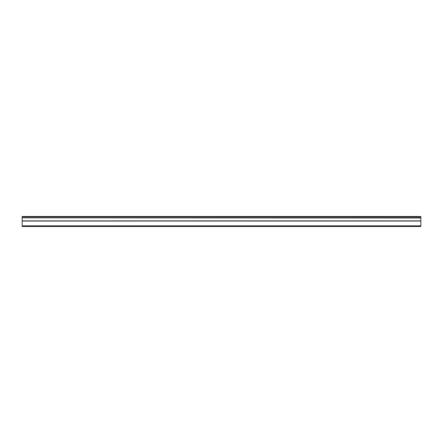 <?xml version="1.0" encoding="UTF-8"?>
<svg xmlns="http://www.w3.org/2000/svg" width="443" height="443" viewBox="0 0 443 443"><rect width="100%" height="100%" fill="white"/><g stroke="black" fill="none" stroke-linecap="round" stroke-linejoin="round"><path stroke-width="0.66" d="M22.15 217.829L22.15 216.516L420.85 216.516L420.85 217.829L22.15 217.829L420.85 218L420.85 220.88L22.15 220.88L22.15 226.484L420.85 226.484L420.85 220.88M22.15 218L22.15 220.88M22.15 225.819L420.85 225.819M420.85 216.915L22.15 216.915M22.15 221.051L420.85 221.051"/></g></svg>
